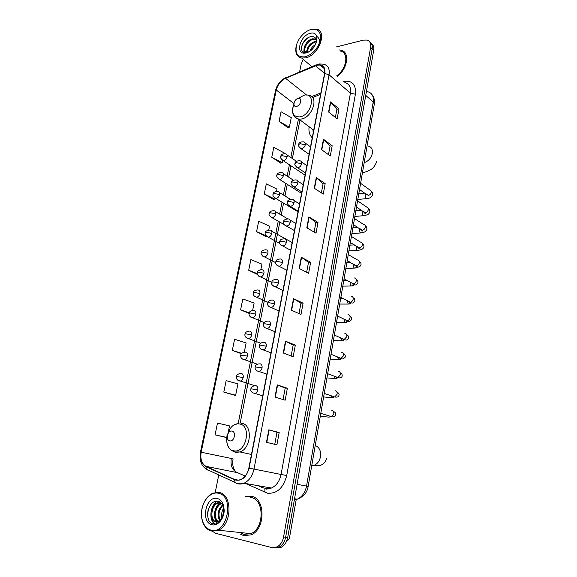 <?xml version="1.0" encoding="UTF-8"?>
<svg xmlns="http://www.w3.org/2000/svg" width="577" height="577" viewBox="0 0 577 577"><rect width="100%" height="100%" fill="white"/><g stroke="black" fill="none" stroke-linecap="round" stroke-linejoin="round"><path stroke-width="0.87" d="M309.092 126.731C308.522 131.513 309.575 135.191 312.251 137.773M276.044 547.955L281.172 547.306C284.576 545.445 286.755 542.149 287.714 537.425L373.694 50.3C374.163 47.155 373.391 44.927 371.379 43.6M212.358 531.229L215.711 533.328L271.781 547.566L277.01 546.931C280.422 545.056 282.615 541.738 283.581 536.992L370.622 47.328L372.158 48.821C372.634 45.67 371.862 43.434 369.843 42.107C371.862 43.434 372.634 45.67 372.158 48.821L285.651 537.209L372.158 48.821L373.694 50.3M273.96 547.768L279.102 547.119C282.506 545.251 284.692 541.947 285.651 537.209C284.692 541.947 282.506 545.251 279.102 547.119L273.96 547.768M251.233 496.285L245.607 496.653L251.233 496.285C265.47 498.009 265.752 529.03 251.19 534.843C265.752 529.03 265.47 498.009 251.233 496.285M240.162 534.013L243.768 535.658L251.19 534.843L243.768 535.658L240.162 534.013M240.27 532.528L240.631 532.881L240.27 532.528M317.199 65.179L320.127 65.028C323.784 65.886 325.269 68.728 324.577 73.546L248.846 468.113C247.591 473.703 244.915 477.489 240.825 479.473C238.662 480.36 236.599 480.36 234.63 479.487L206.025 466.353C201.719 463.8 200.104 459.083 201.185 452.224L276.282 90.034C277.725 84.588 280.819 80.679 285.565 78.321L317.199 65.179M317.249 64.912L285.579 78.075C280.71 80.499 277.544 84.502 276.066 90.084L200.962 452.188C199.858 459.22 201.51 464.045 205.917 466.67L234.522 479.812C241.424 481.593 246.285 477.706 249.098 468.156L324.815 73.495C325.471 67.026 322.947 64.162 317.249 64.912M266.466 442.307L276.91 444.831L279.181 432.541L268.817 429.836L266.466 442.307M274.76 444.312L276.996 432.238L268.817 429.836M276.996 432.245L279.181 432.541M274.984 397.034L285.161 400.207L287.368 388.242L277.263 384.902L274.984 397.034M283.062 399.551L285.189 388.047L277.263 384.902M285.189 388.054L287.368 388.242M283.264 352.994L293.181 356.781L295.33 345.133L285.485 341.187L283.264 352.994M291.133 355.995L293.174 345.024L285.485 341.187M293.166 345.046L295.33 345.133M291.327 310.137L300.992 314.494L303.091 303.156L293.491 298.648L291.327 310.137M299.001 313.599L300.942 303.141L293.491 298.648M300.934 303.163L303.091 303.156M328.594 112.01L337.148 118.819L338.987 108.844L330.491 101.913L328.594 112.01M335.381 117.412L336.903 109.197L330.491 101.913M336.896 109.241L338.987 108.844M321.519 149.616L330.282 155.992L332.172 145.765L323.466 139.266L321.519 149.616M328.472 154.672L330.073 146.053L323.466 139.266M330.066 146.089L332.172 145.765M314.263 188.196L323.235 194.11L325.176 183.616L316.261 177.572L314.263 188.196M321.382 192.884L323.062 183.832L316.261 177.572M323.055 183.868L325.176 183.616M306.82 227.778L316.016 233.202L317.999 222.441L308.868 216.88L306.82 227.778M314.119 232.084L315.879 222.585L308.868 216.88M315.871 222.614L317.999 222.441M299.174 268.413L308.601 273.318L310.642 262.275L301.281 257.227L299.174 268.413M306.654 272.308L308.507 262.34L301.281 257.227M308.5 262.362L310.642 262.275M337.408 76.207C347.96 68.519 350.044 51.692 340.819 50.134L339.038 49.903L340.819 50.134C350.044 51.692 347.96 68.519 337.408 76.207M370.622 47.328C371.148 43.455 369.944 41.032 367.001 40.065L363.46 40.123L335.915 47.054M303.192 59.344L301.151 64.213L299.629 71.772M218.748 474.929L215.235 492.433M244.28 352.179L246.127 342.947L234.594 339.254L232.315 350.434L241.402 353.687M223.804 392.093L235.654 395.231L237.926 383.885L226.148 380.625L223.804 392.093L234.183 395.144M228.362 431.639L229.516 425.891L217.479 423.085L215.077 434.856L225.708 437.344M268.752 230.035L269.531 226.148L258.684 221.279L256.57 231.644L266.004 236.678M276.498 191.348L276.953 189.097L266.322 183.875L264.259 193.987L273.476 199.454M284.057 153.612L284.194 152.927L273.779 147.38L271.76 157.247L280.775 163.125M279.088 121.379L289.358 127.164L291.27 117.614L281.049 111.75L279.088 121.379L287.894 127.647M252.647 310.412L254.125 303.04L242.83 298.929L240.602 309.827L249.127 313.398M260.804 269.704L261.922 264.122L250.858 259.621L248.687 270.245L257.465 274.464M248.687 270.245L257.284 273.642M266.826 236.527L265.896 236.693M256.57 231.644L266.04 235.784M264.259 193.987L274.948 199.115L275.114 198.257M274.948 199.115L273.368 199.476M271.76 157.247L282.24 162.707L282.687 160.471M282.24 162.707L280.667 163.154M289.358 127.164L287.786 127.683M240.602 309.827L249.264 312.878M232.315 350.434L241.713 353.333M235.654 395.231L234.074 395.137M226.703 437.474L225.6 437.33M215.077 434.856L226.711 437.431M305.421 56.806C312.972 54.079 317.977 48.439 320.437 39.878C321.23 31.793 318.042 28.338 310.866 29.514C306.25 30.963 302.326 34.173 299.088 39.149L297.061 43.203C294.342 53.041 297.126 57.577 305.421 56.806M296.196 46.117C294.89 52.788 296.715 56.77 301.663 58.046L305.723 57.823C319.031 55.248 327.88 30.631 316.153 29.03L311.421 29.276L308.955 30.199M336.838 75.717C346.928 68.627 349.092 52.521 340.307 51.057M309.936 51.079C310.931 48.324 312.813 46.131 315.576 44.494M311.378 49.954L314.653 46.124M306.899 52.154C306.87 47.04 309.726 43.383 315.453 41.183L316.441 41.068M307.483 52.132C307.916 47.141 310.794 43.686 316.124 41.775L316.441 41.724M308.681 51.851L306.603 52.132C300.985 51.757 305.68 39.878 312.77 38.782L316.045 39.121M306.661 52.586C301.915 51.303 306.798 40.39 313.441 39.387L316.182 39.503M316.34 42.705L316.441 41.219C316.138 37.786 314.342 36.257 311.053 36.632C301.302 38.27 297.732 55.298 306.863 52.536L308.493 51.952M310.087 33.423C299.203 35.933 295.092 56.034 306.207 52.839C317.314 50.473 321.339 29.853 310.087 33.423M301.403 47.552C302.247 43.607 304.562 40.289 308.363 37.599M316.665 36.279C320.062 38.522 320.552 42.438 318.136 48.021M304.093 52.543L304.158 49.737M306.221 44.869L308.392 42.171M309.214 46.766L310.729 44.891M303.783 52.435L304.093 48.345M306.401 52.63L306.82 50.61M296.556 106.363C300.92 105.663 302.564 97.318 298.136 98.443C293.808 99.157 292.15 107.423 296.556 106.363M312.958 129.63L313.181 132.919M229.884 440.886C234.406 441.809 236.447 431.452 231.839 431.069C227.352 430.211 225.297 440.431 229.884 440.886M286.993 540.159L287.959 540.26L289.365 538.55L296.059 500.483M210.915 530.104C227.403 535.167 235.055 495.585 218.279 493.227C210.879 491.431 202.621 500.396 201.64 511.135C201.193 515.513 201.748 519.473 203.292 523.007C205.066 526.823 207.605 529.188 210.915 530.104M211.326 531.028L218.366 530.213C232.3 524.493 232.531 494.107 219.015 492.469L212.87 493.155C206.667 496.285 202.924 502.293 201.618 511.193C201.157 515.766 201.734 519.899 203.349 523.606C205.203 527.594 207.857 530.068 211.326 531.028M240.111 532.513L244.006 534.417L250.93 533.653C264.583 528.236 264.36 499.148 251.002 497.504L250.086 497.36M221.893 517.951C221.157 514.605 221.756 511.301 223.688 508.034M222.542 516.804L223.883 509.347M220.241 521.175L219.909 520.807M219.621 520.44C216.894 514.929 217.868 509.758 222.556 504.911M220.162 520C217.955 514.9 218.856 510.068 222.859 505.51M219.318 522.091L217.962 521.702M217.565 521.478C212.3 518.608 214.226 505.582 220.897 503.339L221.308 503.194M219.397 522.019L218.438 521.572M218.063 521.312C213.281 518.002 215.3 505.863 221.611 503.541M216.851 521.63L218.416 521.161C221.784 519.264 223.631 515.867 223.948 510.955L223.407 506.945C222.448 504.009 220.811 502.178 218.503 501.449C208.196 498.312 203.328 521.644 212.863 523.808C215.56 524.558 218.099 523.591 220.479 520.908C222.484 518.398 223.674 515.369 224.049 511.821C222.996 518.204 220.594 521.478 216.851 521.63L215.149 521.572C208.809 520.411 209.855 505.315 217.327 502.827L220.479 502.452M222.275 518.117L219.188 521.247L216.058 521.673C209.718 520.519 210.756 505.438 218.221 502.956L220.558 502.517M217.226 498.492C205.801 495.369 200.284 522.416 211.99 524.731C217.803 526.462 224.46 518.341 224.165 509.801L223.429 505.041C222.181 501.391 220.118 499.206 217.226 498.492M208.398 519.062C207.374 516.069 207.381 512.729 208.412 509.029M215.293 524.031C213.519 522.805 212.307 520.865 211.658 518.196M217.572 523.303L216.462 521.759M216.418 521.687L215.221 518.514M214.969 524.06C208.622 520.562 209.934 505.632 217.233 501.24M217.298 523.44L215.993 521.666M215.986 521.658C213.122 514.749 214.363 508.387 219.707 502.567M294.32 499.978L297.256 499.213C302.117 496.898 305.211 492.527 306.546 486.086L373.218 101.956C373.91 96.337 372.057 92.911 367.65 91.685M365.731 95.4L373.218 101.956L374.307 104.148L308.154 486.397C307.296 492.383 303.661 496.653 297.256 499.213L294.537 498.759M287.714 537.425L283.581 536.992M308.154 486.397L297.09 484.305M343.394 81.4C352.194 80.21 356.189 84.494 355.389 94.246L286.726 475.52L281.078 474.467L350.434 93.121C351.198 87.293 349.33 83.795 344.83 82.641M286.726 475.52C283.466 487.904 277.09 493.811 267.591 493.227L245.557 483.483M265.781 488.683L271.435 488.041C276.426 485.675 279.643 481.153 281.078 474.467L254.003 469.079C252.452 476.032 249.134 480.742 244.042 483.216C241.323 484.348 238.719 484.355 236.238 483.237L235.027 482.451C237.818 483.937 240.825 484.19 244.042 483.216L271.435 488.041L266.682 489.137L264.793 488.697L265.023 492.397M317.696 64.263L315.554 65.475M285.846 77.542C280.422 80.362 276.96 84.783 275.474 90.798L276.066 90.084M200.962 452.188L200.471 452.13C199.166 460.035 201.157 465.74 206.443 469.238L207.662 470.017M206.609 469.433L205.83 468.87M205.917 466.67L206.443 469.238L235.027 482.451L234.522 479.812M315.785 64.977L285.579 78.075M249.098 468.156L254.003 469.079L329.049 74.786L324.815 73.495M319.124 63.946L323.509 64.162C328.046 65.259 329.893 68.8 329.049 74.786L350.434 93.121L355.389 94.246M258.893 485.834L263.725 488.027M201.185 452.224L231.298 458.463C230.331 465.069 231.997 469.613 236.296 472.094L245.189 476.09M206.025 466.353L237.594 472.678M234.63 479.487L238.193 480.122M315.547 65.72L324.599 73.445M285.565 78.321L306.611 95.068M320.855 92.947L311.638 96.583M276.282 90.034L293.881 103.543M298.432 119.093L290.837 157.485M289.416 164.69L287.151 176.129M285.738 183.277L283.415 195.012M282.016 202.094L279.636 214.117M278.244 221.157L238.214 423.489M231.298 458.463L233.108 458.895C232.105 464.074 232.971 468.38 235.719 471.806M299.477 268.565L301.576 257.407M307.108 227.951L309.149 217.082M314.544 188.383L316.535 177.788M321.8 149.818L323.733 139.497M328.861 112.219L330.751 102.165M291.637 310.275L293.787 298.807M283.581 353.117L285.795 341.332M275.308 397.135L277.58 385.018M266.798 442.386L269.142 429.923M368.112 146.031C371.393 146.839 372.8 149.277 372.338 153.345C371.191 158.055 368.472 161.178 364.174 162.7M293.881 104.379C291.06 112.753 293.058 116.922 299.867 116.893C311.941 115.104 316.384 92.039 304.151 95.198L298.367 98.314M294.364 116.366C295.417 118.025 296.96 118.963 298.994 119.165L301.244 119.042C312.626 117.528 319.254 95.933 308.601 95.328M315.23 445.473C319.341 447.233 321.1 450.954 320.509 456.652C319.571 461.088 317.357 464.002 313.866 465.394L311.724 465.762M233.923 450.817C246.458 453.472 251.976 424.838 239.231 423.965C226.985 421.715 221.388 449.375 233.923 450.817M231.651 450.558L235.604 452.433L239.938 451.95C251.673 448.293 252.69 423.85 241.345 423.28M305.291 144.813C305.522 143.053 304.945 142.065 303.552 141.863C300.357 141.798 298.749 142.699 298.72 144.567L300.127 143.673L305.291 144.813C304.706 146.911 303.516 148.202 301.721 148.686L301.244 148.715C298.857 146.919 298.02 145.541 298.72 144.567M367.664 198.466L366.554 198.618C365.465 197.861 365.017 196.519 365.198 194.593L365.465 193.713M366.258 193.98L368.256 195.394C369.727 195.098 370.708 194.139 371.199 192.516C371.437 190.965 370.917 190.071 369.641 189.811L360.603 183.313M299.708 147.762L309.092 154.254M301.605 163.803C301.843 161.957 301.23 160.94 299.766 160.759C296.592 160.781 295.006 161.697 295.006 163.5L296.412 162.664L301.605 163.803C301.021 165.924 299.831 167.207 298.02 167.662L297.66 167.683C295.186 165.967 294.306 164.568 295.006 163.5M364.743 215.553L363.589 215.697C362.529 214.94 362.089 213.613 362.277 211.709L362.471 210.98M363.359 211.355L365.32 212.682C366.792 212.408 367.78 211.449 368.277 209.812C368.515 208.196 367.96 207.273 366.626 207.035L357.574 200.832M296.037 166.739L305.5 172.963M297.883 183.039C298.121 181.099 297.465 180.053 295.929 179.894C292.755 180.024 291.19 180.947 291.248 182.671L292.647 181.899L297.883 183.039C297.292 185.181 296.088 186.458 294.277 186.883L294.025 186.898C291.472 185.26 290.548 183.854 291.248 182.671M361.779 232.834L360.596 232.971C359.55 232.214 359.125 230.901 359.312 229.026L359.457 228.456M360.437 228.939L362.349 230.165C363.827 229.913 364.815 228.961 365.32 227.309C365.558 225.621 364.974 224.669 363.568 224.46L354.509 218.546M292.323 185.953L301.858 191.917M294.104 202.513C294.349 200.486 293.657 199.411 292.041 199.281C288.882 199.512 287.346 200.45 287.44 202.094L288.832 201.38L294.104 202.513C293.513 204.684 292.301 205.96 290.483 206.35L290.354 206.364C287.685 204.748 286.719 203.328 287.44 202.094M357.488 246.725L359.348 247.85C360.827 247.627 361.822 246.675 362.327 245.001C362.565 243.242 361.952 242.268 360.481 242.08L351.407 236.462M358.793 250.317L357.567 250.44C356.543 249.682 356.132 248.384 356.326 246.53M288.558 205.419L298.172 211.117M290.281 222.246C290.519 220.125 289.798 219.015 288.096 218.921C284.98 219.231 283.473 220.183 283.588 221.763L284.973 221.121L290.281 222.246C289.676 224.439 288.464 225.715 286.646 226.076L286.625 226.076C283.884 224.554 282.874 223.119 283.588 221.763M354.516 264.713L356.29 265.745C357.798 265.535 358.793 264.591 359.298 262.91C359.543 261.071 358.887 260.068 357.351 259.91L348.27 254.587M356.636 266.358L356.543 266.74M355.764 267.995L354.509 268.11C353.506 267.353 353.102 266.062 353.297 264.244M347.239 260.537L357.329 266.805C357.062 267.367 356.29 266.769 355.021 265.016M284.75 225.145L294.443 230.562M280.898 245.124L282.853 246.04C284.641 245.665 285.824 244.396 286.408 242.239C286.654 240.046 285.903 238.907 284.165 238.806M286.408 242.239L281.064 241.114L279.679 241.691C280.198 240.789 279.564 239.195 284.108 238.813M351.523 282.918L353.319 283.841C354.776 283.617 355.749 282.68 356.24 281.021C356.478 279.131 355.814 278.107 354.235 277.941M353.614 284.187L353.42 284.836M352.698 285.882L351.407 285.983C350.441 285.247 350.044 283.992 350.225 282.218M276.996 265.377L279.03 266.271C280.775 265.86 281.922 264.605 282.478 262.492C282.73 260.27 281.987 259.087 280.242 258.95M282.478 262.492L277.104 261.367L275.719 261.886C276.26 260.984 275.517 259.499 280.069 258.965M348.515 301.338L350.311 302.146C351.725 301.901 352.67 300.963 353.138 299.34C353.384 297.429 352.72 296.376 351.133 296.181M350.542 302.261L350.253 303.12M349.604 303.971L348.27 304.065L347.094 300.617M273.044 285.896L275.157 286.762C276.852 286.329 277.963 285.081 278.503 283.011C278.763 280.754 278.013 279.535 276.268 279.362M278.503 283.011L273.087 281.893L271.709 282.341C272.229 281.511 271.435 280.04 275.972 279.391M345.472 319.975L347.267 320.668C348.638 320.394 349.554 319.463 350.008 317.884C350.253 315.951 349.59 314.869 348.003 314.638M347.412 320.646L347.037 321.598M346.467 322.276L345.104 322.355L343.935 319.24M269.048 306.69L271.233 307.534C272.878 307.072 273.96 305.832 274.472 303.805C274.731 301.511 273.988 300.256 272.236 300.04M274.472 303.805L269.019 302.687L267.649 303.069C268.146 302.319 267.295 300.855 271.825 300.076M342.413 338.822L344.188 339.413L346.835 336.643C347.087 334.682 346.416 333.578 344.83 333.318M334.343 335.057L344.188 339.413L343.777 340.279M343.301 340.791L341.894 340.863L340.762 338.093M265.002 327.772L267.252 328.573C268.846 328.089 269.892 326.856 270.389 324.873C270.656 322.55 269.913 321.259 268.161 321M270.389 324.873L264.893 323.769L263.53 324.072C264.014 323.394 263.112 321.952 267.62 321.05M339.334 357.899L341.065 358.375L343.625 355.627C343.885 353.643 343.214 352.504 341.62 352.215M340.906 358.396L340.459 359.161M340.098 359.521L338.649 359.594L337.567 357.177M260.905 349.135L263.22 349.9C264.764 349.395 265.773 348.169 266.249 346.229C266.524 343.87 265.781 342.536 264.021 342.233M266.249 346.229L260.717 345.125L259.354 345.356C259.823 344.757 258.871 343.322 263.364 342.298M336.225 377.199L337.913 377.56L340.38 374.841C340.639 372.836 339.968 371.667 338.367 371.343M326.921 377.928L335.367 378.541L334.35 376.492M256.758 370.802L259.123 371.516C260.616 370.989 261.597 369.778 262.052 367.874C262.333 365.479 261.59 364.109 259.83 363.755M262.052 367.874L255.128 366.929C255.546 366.424 254.659 364.916 259.051 363.835M333.088 396.724L334.71 396.983L337.091 394.286C337.357 392.252 336.687 391.055 335.086 390.694M323.632 396.947L332.042 397.719L331.119 396.046M252.56 392.764L254.969 393.427C256.412 392.879 257.356 391.682 257.804 389.814C258.085 387.383 257.349 385.97 255.582 385.573M257.804 389.814L250.844 388.797C251.377 388.234 250.108 387.044 254.688 385.667M329.929 416.471L331.472 416.637L333.766 413.969C334.033 411.906 333.362 410.68 331.753 410.283M287.144 156.749C287.382 154.961 286.812 153.972 285.42 153.792C282.73 153.518 281.158 154.405 280.718 156.439L282.038 155.631L287.144 156.749C286.56 158.826 285.399 160.089 283.653 160.543L283.264 160.572C280.855 158.812 280.004 157.434 280.718 156.439M281.756 159.685L305.074 175.177M283.401 175.559C283.646 173.691 283.04 172.674 281.576 172.509C278.424 172.61 276.881 173.504 276.938 175.199L278.258 174.442L283.401 175.559C282.809 177.651 281.641 178.913 279.895 179.346L279.607 179.36C277.119 177.68 276.232 176.288 276.938 175.199M278.027 178.481L301.576 193.382M279.607 194.608C279.852 192.646 279.21 191.6 277.681 191.463C274.529 191.658 273.008 192.567 273.116 194.189L274.436 193.49L279.607 194.608C279.016 196.721 277.84 197.983 276.087 198.38L275.907 198.394C273.318 196.728 272.387 195.329 273.116 194.189M274.248 197.514L298.042 211.817M275.763 213.894C276.015 211.846 275.344 210.771 273.736 210.663C270.606 210.951 269.106 211.874 269.25 213.418L270.555 212.783L275.763 213.894C275.171 216.036 273.988 217.291 272.229 217.659L272.156 217.659C269.488 216.079 268.521 214.666 269.25 213.418M270.425 216.786L284.273 224.626M271.875 233.425C272.128 231.29 271.421 230.18 269.74 230.1C266.617 230.483 265.146 231.42 265.326 232.899L266.632 232.322L271.875 233.425C271.284 235.567 270.108 236.822 268.363 237.176C265.6 235.654 264.591 234.226 265.326 232.899M266.552 236.318L279.758 243.364M262.636 256.101L264.518 256.938C266.228 256.556 267.367 255.315 267.937 253.209C268.197 251.045 267.483 249.899 265.802 249.783M267.937 253.209L262.658 252.106L261.359 252.625C261.9 251.731 261.165 250.245 265.694 249.791M258.676 276.138L260.624 276.96C262.29 276.549 263.393 275.316 263.949 273.253C264.208 271.053 263.501 269.877 261.814 269.719M263.949 273.253L258.633 272.156L257.335 272.604C257.861 271.789 257.061 270.317 261.597 269.74M254.659 296.448L256.678 297.242C258.301 296.809 259.376 295.583 259.902 293.556C260.169 291.327 259.462 290.108 257.775 289.914M259.902 293.556L254.551 292.46L253.26 292.849C253.772 292.106 252.914 290.642 257.443 289.942M250.598 317.018L252.676 317.783C254.255 317.328 255.301 316.109 255.806 314.126C256.08 311.861 255.373 310.614 253.685 310.376M255.806 314.126L250.418 313.037L249.134 313.354C249.625 312.691 248.716 311.234 253.238 310.419M246.494 337.87L248.622 338.598C250.158 338.122 251.168 336.91 251.659 334.97C251.94 332.669 251.233 331.378 249.538 331.104M251.659 334.97L246.228 333.881L244.951 334.133C245.427 333.542 244.46 332.1 248.983 331.155M242.333 359.002L244.518 359.687C245.997 359.19 246.978 357.992 247.454 356.088C247.742 353.751 247.035 352.424 245.34 352.107M247.454 356.088L240.717 355.187C241.172 354.61 240.234 353.196 244.67 352.172M238.121 380.423L240.349 381.058C241.785 380.546 242.737 379.356 243.191 377.488C243.487 375.115 242.78 373.752 241.078 373.391M243.191 377.488L236.419 376.521C236.866 376.016 235.87 374.61 240.306 373.463M372.396 95.219C374.221 97.787 374.855 100.766 374.307 104.148M281.172 547.306L277.01 546.931M320.127 65.028L324.382 68.685M275.474 90.798L200.471 452.13M258.193 485.711L263.033 487.904M299.975 119.901L292.359 158.516M290.938 165.707L288.688 177.132M287.281 184.258L284.966 195.971M283.574 203.046L281.208 215.041M279.823 222.066L240.147 423.215M320.581 94.368L312.568 97.52M307.022 52.5L306.603 52.132M315.893 39.416L315.222 38.818M311.818 66.644L301.663 58.046M313.708 130.193L298.994 119.165C293.866 117.614 291.782 113.813 292.748 107.769M376.839 161.084C375.209 165.924 372.771 168.953 369.518 170.172C367.78 171.218 365.414 172.112 362.414 172.855M311.861 464.947L313.866 465.394C320.487 466.699 324.728 464.413 326.589 458.52M251.464 454.474L239.938 451.95L234.709 451.971C228.268 449.469 225.708 444.009 227.021 435.592M237.58 423.677L234.291 424.975M357.805 199.491L366.554 198.618C369.612 198.481 371.675 197.233 372.728 194.875C372.677 192.855 372.151 191.564 371.148 191.001M310.505 146.868L305.175 143.024M366.849 194.694L359.529 189.516M364.621 193.115L358.8 193.728M354.877 216.433L363.589 215.697C368.148 214.709 368.451 214.651 369.828 212.062C369.944 210.353 369.403 209.098 368.227 208.29M306.899 165.657L301.475 161.935M363.936 211.968C364.621 213.266 365.147 213.728 365.508 213.346L356.514 206.955M361.303 210.194L355.872 210.677M351.912 233.562L360.596 232.971C364.513 232.084 364.808 232.603 366.9 229.451C366.857 227.489 366.316 226.263 365.277 225.78M303.25 184.676L297.725 181.07M360.993 229.444C361.772 230.742 362.356 231.233 362.753 230.908L353.456 224.604M357.884 227.446L352.9 227.814M348.912 250.887L357.567 250.44C362.14 249.668 363.027 248.968 363.943 247.035C364.015 245.261 363.467 244.085 362.298 243.494M299.55 203.941L293.924 200.45M358.021 247.122C358.743 248.485 359.399 249.012 359.998 248.701L350.369 242.47M354.35 244.886L349.907 245.138M345.875 268.406L354.509 268.11L357.646 267.201C359.558 266.848 360.661 266.062 360.942 264.821C361.368 263.747 360.82 262.614 359.291 261.424M295.806 223.443L290.072 220.075M350.665 262.506L346.871 262.665M356.24 279.549C357.459 280.025 358.021 281.114 357.913 282.817C356.608 285.262 355.079 285.608 353.319 283.841L344.072 278.835M290.657 250.267L282.853 246.04C280.011 244.59 278.958 243.141 279.679 241.691M352.006 283.184L353.939 285.334L351.407 285.983L342.81 286.134M346.719 280.314L343.805 280.379M353.146 297.855C354.249 297.984 354.819 299.045 354.848 301.021C353.535 303.286 352.02 303.661 350.311 302.146L340.87 297.343M286.827 270.231L279.03 266.271C276.109 264.893 275.005 263.429 275.719 261.886M348.977 301.576L350.556 303.545L348.27 304.065L339.709 304.065M342.514 298.287L340.704 298.302M350.001 316.34C350.874 316.196 351.451 317.227 351.746 319.442C349.698 321.692 348.205 322.103 347.267 320.668L337.624 316.088M282.946 290.462L275.157 286.762C272.135 285.442 270.988 283.963 271.709 282.341M345.919 320.185L347.203 321.923L345.104 322.355L336.564 322.211M338.021 316.427L337.567 316.42M346.813 335.006C348.263 335.482 348.861 336.506 348.609 338.072C346.452 341.591 344.945 339.37 344.188 339.413M279.008 310.967L271.233 307.534C268.493 306.776 267.302 305.291 267.649 303.069M342.825 339.009L343.842 340.495L341.894 340.863L333.391 340.56M343.582 353.86C344.635 353.809 345.248 354.833 345.428 356.932C343.445 359.031 341.995 359.514 341.065 358.375L331.018 354.264M275.02 331.746L267.252 328.573C264.425 327.88 263.184 326.38 263.53 324.072M339.702 358.05L340.473 359.276L338.649 359.594L330.174 359.132M340.293 372.915C341.505 372.98 342.147 374.011 342.219 376.016C341.649 377.805 340.214 378.324 337.913 377.56L327.657 373.708M270.974 352.807L263.22 349.9C260.342 349.301 259.059 347.787 259.354 345.356M335.367 378.541L337.083 378.267L336.355 376.976M336.946 392.172C338.713 392.887 339.384 393.94 338.966 395.332C338.685 396.861 337.271 397.409 334.71 396.983L324.245 393.406M266.877 374.163L259.123 371.516C256.166 370.982 254.832 369.46 255.128 366.929M332.042 397.719L333.672 397.481L333.131 396.442M333.542 411.632C335.23 412.158 335.937 413.24 335.67 414.877C334.747 416.695 333.347 417.279 331.472 416.637L320.79 413.341M262.723 395.808L254.969 393.427C250.331 392.764 250.555 389.1 250.844 388.797M329.871 416.147L330.232 416.926L328.681 417.128L320.3 416.197M296.427 161.3L287.007 154.867M293.275 180.118L283.242 173.59M290.289 199.26L279.427 192.545M287.721 218.856L275.561 211.73M292.142 242.52L271.637 231.153M275.655 262.636L264.518 256.938C261.677 255.488 260.624 254.046 261.359 252.625M271.724 282.276L260.624 276.96C257.681 275.546 256.585 274.097 257.335 272.604M267.908 302.261L256.678 297.242C253.988 296.369 252.849 294.905 253.26 292.849M264.208 322.572L252.676 317.783C249.935 317.004 248.752 315.525 249.134 313.354M260.653 343.207L248.622 338.598C245.795 337.87 244.576 336.377 244.951 334.133M257.349 364.195L244.518 359.687C240.212 358.908 240.443 355.439 240.717 355.187M254.753 385.652L240.349 381.058C236.166 380.719 236.188 377.062 236.419 376.521M250.93 533.653L218.366 530.213M221.518 503.432L220.897 503.339M218.221 502.956L217.327 502.827M223.407 506.945L223.429 505.041M223.948 510.566L224.165 509.801M203.292 523.007L203.349 523.606"/></g></svg>
